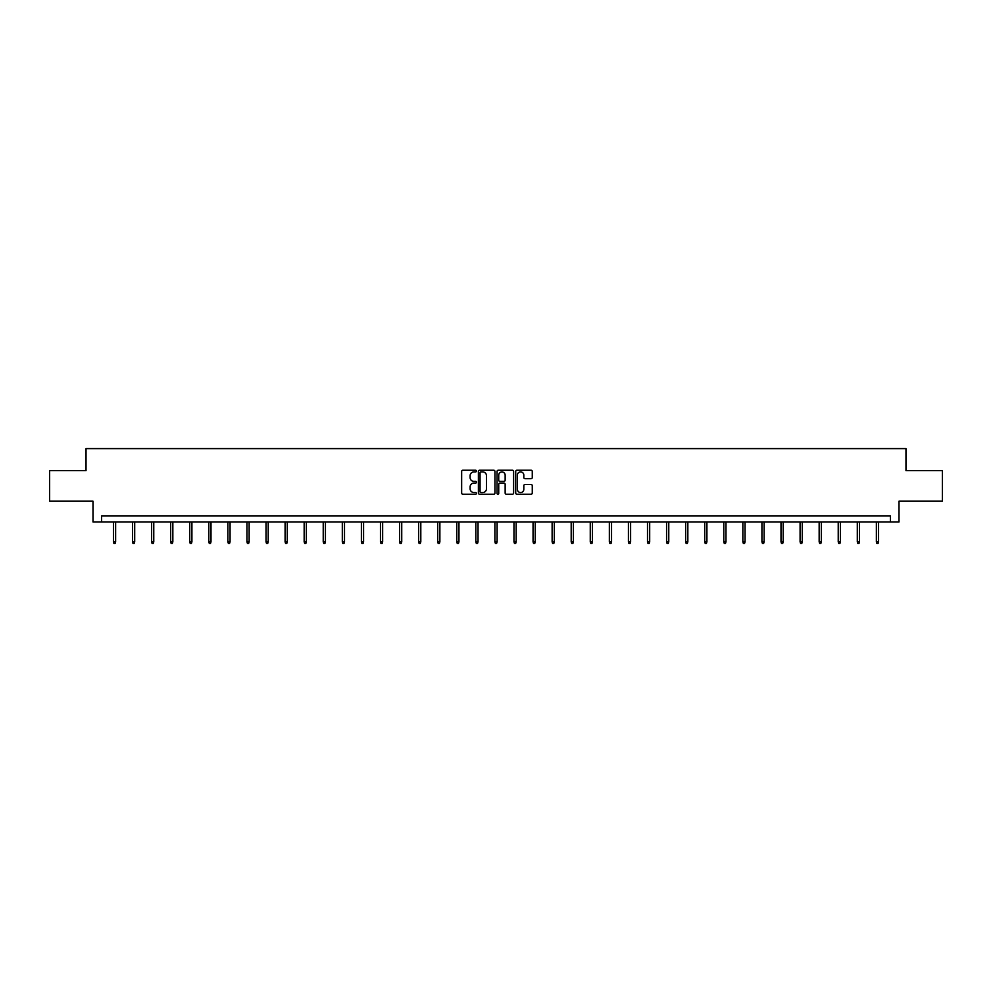 <?xml version="1.0" encoding="UTF-8"?>
<svg xmlns="http://www.w3.org/2000/svg" width="992" height="992" viewBox="0 0 992 992"><rect width="100%" height="100%" fill="white"/><g stroke="black" fill="none" stroke-linecap="round" stroke-linejoin="round"><path stroke-width="1.49" d="M476.433 471.076A0.843 0.843 0 0 0 475.602 470.233L462.842 470.233A1.203 1.203 0 0 0 461.652 471.436L461.652 493.036A1.203 1.203 0 0 0 462.842 494.239L475.602 494.239A0.843 0.843 0 0 0 476.433 493.396A0.843 0.843 0 0 0 475.602 492.553L473.953 492.553A3.844 3.844 0 0 1 470.109 488.709L470.109 486.911A3.844 3.844 0 0 1 473.953 483.067L475.602 483.067A0.843 0.843 0 0 0 476.433 482.236A0.843 0.843 0 0 0 475.602 481.393L473.953 481.393A3.844 3.844 0 0 1 470.109 477.549L470.109 475.751A3.844 3.844 0 0 1 473.953 471.907L475.602 471.907A0.843 0.843 0 0 0 476.433 471.076M531.08 478.69A1.203 1.203 0 0 0 532.27 477.487L532.27 471.436A1.203 1.203 0 0 0 531.08 470.233L516.906 470.233A1.203 1.203 0 0 0 515.716 471.436L515.716 493.036A1.203 1.203 0 0 0 516.906 494.239L531.08 494.239A1.203 1.203 0 0 0 532.27 493.036L532.27 485.708A1.203 1.203 0 0 0 531.08 484.518L525.016 484.518A1.203 1.203 0 0 0 523.813 485.708L523.813 489.341A3.212 3.212 0 0 1 520.602 492.553A3.212 3.212 0 0 1 517.39 489.341L517.39 475.118A3.212 3.212 0 0 1 520.602 471.907A3.212 3.212 0 0 1 523.813 475.118L523.813 477.487A1.203 1.203 0 0 0 525.016 478.69L531.08 478.69M890.432 521.966L899 521.966L899 501.183L942.4 501.183L942.4 470.617L905.969 470.617L905.969 448.607L86.031 448.607L86.031 470.617L49.6 470.617L49.6 501.183L93 501.183L93 521.966L890.432 521.966L890.432 515.852L101.568 515.852L101.568 521.966M494.946 471.436A1.203 1.203 0 0 0 493.756 470.233L479.582 470.233A1.203 1.203 0 0 0 478.392 471.436L478.392 493.036A1.203 1.203 0 0 0 479.582 494.239L493.756 494.239A1.203 1.203 0 0 0 494.946 493.036L494.946 471.436M498.244 470.233L512.418 470.233A1.203 1.203 0 0 1 513.608 471.436L513.608 493.036A1.203 1.203 0 0 1 512.418 494.239L506.354 494.239A1.203 1.203 0 0 1 505.151 493.036L505.151 484.27A1.203 1.203 0 0 0 503.948 483.067L499.931 483.067A1.203 1.203 0 0 0 498.728 484.27L498.728 493.396A0.843 0.843 0 0 1 497.885 494.239A0.843 0.843 0 0 1 497.054 493.396L497.054 471.436A1.203 1.203 0 0 1 498.244 470.233M480.909 471.907A0.843 0.843 0 0 0 480.066 472.75L480.066 491.71A0.843 0.843 0 0 0 480.909 492.553L482.645 492.553A3.844 3.844 0 0 0 486.489 488.709L486.489 475.751A3.844 3.844 0 0 0 482.645 471.907L480.909 471.907M505.151 475.18A3.212 3.212 0 0 0 501.94 471.969A3.212 3.212 0 0 0 498.728 475.18L498.728 480.19A1.203 1.203 0 0 0 499.931 481.393L503.948 481.393A1.203 1.203 0 0 0 505.151 480.19L505.151 475.18M115.63 541.806L115.134 543.393L113.919 543.393L113.423 541.806L115.63 541.806L115.63 521.966M113.423 541.806L113.423 521.966M134.701 541.806L134.205 543.393L132.99 543.393L132.494 541.806L134.701 541.806L134.701 521.966M132.494 541.806L132.494 521.966M153.772 541.806L153.289 543.393L152.061 543.393L151.578 541.806L153.772 541.806L153.772 521.966M151.578 541.806L151.578 521.966M172.844 541.806L172.36 543.393L171.132 543.393L170.649 541.806L172.844 541.806L172.844 521.966M170.649 541.806L170.649 521.966M191.915 541.806L191.431 543.393L190.204 543.393L189.72 541.806L191.915 541.806L191.915 521.966M189.72 541.806L189.72 521.966M210.998 541.806L210.502 543.393L209.287 543.393L208.791 541.806L210.998 541.806L210.998 521.966M208.791 541.806L208.791 521.966M230.07 541.806L229.574 543.393L228.358 543.393L227.862 541.806L230.07 541.806L230.07 521.966M227.862 541.806L227.862 521.966M249.141 541.806L248.657 543.393L247.43 543.393L246.946 541.806L249.141 541.806L249.141 521.966M246.946 541.806L246.946 521.966M268.212 541.806L267.728 543.393L266.501 543.393L266.017 541.806L268.212 541.806L268.212 521.966M266.017 541.806L266.017 521.966M287.283 541.806L286.8 543.393L285.572 543.393L285.088 541.806L287.283 541.806L287.283 521.966M285.088 541.806L285.088 521.966M306.367 541.806L305.871 543.393L304.656 543.393L304.16 541.806L306.367 541.806L306.367 521.966M304.16 541.806L304.16 521.966M325.438 541.806L324.942 543.393L323.727 543.393L323.231 541.806L325.438 541.806L325.438 521.966M323.231 541.806L323.231 521.966M344.509 541.806L344.026 543.393L342.798 543.393L342.314 541.806L344.509 541.806L344.509 521.966M342.314 541.806L342.314 521.966M363.58 541.806L363.097 543.393L361.869 543.393L361.386 541.806L363.58 541.806L363.58 521.966M361.386 541.806L361.386 521.966M382.652 541.806L382.168 543.393L380.94 543.393L380.457 541.806L382.652 541.806L382.652 521.966M380.457 541.806L380.457 521.966M401.735 541.806L401.239 543.393L400.024 543.393L399.528 541.806L401.735 541.806L401.735 521.966M399.528 541.806L399.528 521.966M420.806 541.806L420.31 543.393L419.095 543.393L418.599 541.806L420.806 541.806L420.806 521.966M418.599 541.806L418.599 521.966M439.878 541.806L439.394 543.393L438.166 543.393L437.683 541.806L439.878 541.806L439.878 521.966M437.683 541.806L437.683 521.966M458.949 541.806L458.465 543.393L457.238 543.393L456.754 541.806L458.949 541.806L458.949 521.966M456.754 541.806L456.754 521.966M478.032 541.806L477.536 543.393L476.309 543.393L475.825 541.806L478.032 541.806L478.032 521.966M475.825 541.806L475.825 521.966M497.104 541.806L496.608 543.393L495.392 543.393L494.896 541.806L497.104 541.806L497.104 521.966M494.896 541.806L494.896 521.966M516.175 541.806L515.691 543.393L514.464 543.393L513.968 541.806L516.175 541.806L516.175 521.966M513.968 541.806L513.968 521.966M535.246 541.806L534.762 543.393L533.535 543.393L533.051 541.806L535.246 541.806L535.246 521.966M533.051 541.806L533.051 521.966M554.317 541.806L553.834 543.393L552.606 543.393L552.122 541.806L554.317 541.806L554.317 521.966M552.122 541.806L552.122 521.966M573.401 541.806L572.905 543.393L571.69 543.393L571.194 541.806L573.401 541.806L573.401 521.966M571.194 541.806L571.194 521.966M592.472 541.806L591.976 543.393L590.761 543.393L590.265 541.806L592.472 541.806L592.472 521.966M590.265 541.806L590.265 521.966M611.543 541.806L611.06 543.393L609.832 543.393L609.348 541.806L611.543 541.806L611.543 521.966M609.348 541.806L609.348 521.966M630.614 541.806L630.131 543.393L628.903 543.393L628.42 541.806L630.614 541.806L630.614 521.966M628.42 541.806L628.42 521.966M649.686 541.806L649.202 543.393L647.974 543.393L647.491 541.806L649.686 541.806L649.686 521.966M647.491 541.806L647.491 521.966M668.769 541.806L668.273 543.393L667.058 543.393L666.562 541.806L668.769 541.806L668.769 521.966M666.562 541.806L666.562 521.966M687.84 541.806L687.344 543.393L686.129 543.393L685.633 541.806L687.84 541.806L687.84 521.966M685.633 541.806L685.633 521.966M706.912 541.806L706.428 543.393L705.2 543.393L704.717 541.806L706.912 541.806L706.912 521.966M704.717 541.806L704.717 521.966M725.983 541.806L725.499 543.393L724.272 543.393L723.788 541.806L725.983 541.806L725.983 521.966M723.788 541.806L723.788 521.966M745.054 541.806L744.57 543.393L743.343 543.393L742.859 541.806L745.054 541.806L745.054 521.966M742.859 541.806L742.859 521.966M764.138 541.806L763.642 543.393L762.426 543.393L761.93 541.806L764.138 541.806L764.138 521.966M761.93 541.806L761.93 521.966M783.209 541.806L782.713 543.393L781.498 543.393L781.002 541.806L783.209 541.806L783.209 521.966M781.002 541.806L781.002 521.966M802.28 541.806L801.796 543.393L800.569 543.393L800.085 541.806L802.28 541.806L802.28 521.966M800.085 541.806L800.085 521.966M821.351 541.806L820.868 543.393L819.64 543.393L819.156 541.806L821.351 541.806L821.351 521.966M819.156 541.806L819.156 521.966M840.422 541.806L839.939 543.393L838.711 543.393L838.228 541.806L840.422 541.806L840.422 521.966M838.228 541.806L838.228 521.966M859.506 541.806L859.01 543.393L857.795 543.393L857.299 541.806L859.506 541.806L859.506 521.966M857.299 541.806L857.299 521.966M878.577 541.806L878.081 543.393L876.866 543.393L876.37 541.806L878.577 541.806L878.577 521.966M876.37 541.806L876.37 521.966"/></g></svg>
